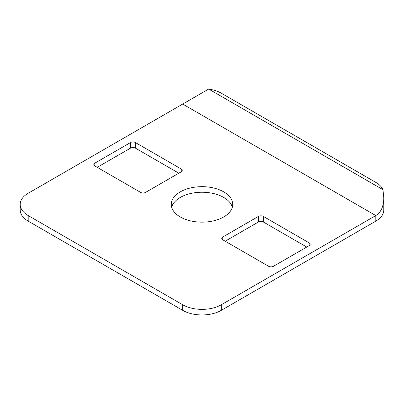 <?xml version="1.0" encoding="UTF-8"?>
<svg xmlns="http://www.w3.org/2000/svg" width="404" height="404" viewBox="0 0 404 404"><rect width="100%" height="100%" fill="white"/><g stroke="black" fill="none" stroke-linecap="round" stroke-linejoin="round"><path stroke-width="0.61" d="M222.761 239.809L268.625 266.286A3.414 1.97 0 0 0 273.452 266.286L309.176 245.662A3.414 1.97 0 0 0 310.176 244.268A3.414 1.97 0 0 0 309.176 242.875L263.312 216.393A3.414 1.97 0 0 0 258.484 216.393L222.761 237.022A3.414 1.97 0 0 0 221.761 238.416A3.414 1.97 0 0 0 222.761 239.809L222.761 237.022M208.686 89.057L28.199 193.258A27.31 15.766 0 0 0 20.2 204.409A27.31 15.766 0 0 0 28.199 215.559L182.689 304.752A27.31 15.766 0 0 0 221.311 304.752L375.801 215.559C381.012 212.352 383.679 206.459 383.8 197.879L382.967 189.678A27.31 15.766 0 0 0 375.801 182.386L221.311 93.193A27.31 15.766 0 0 0 208.686 89.057L382.967 189.678M20.2 204.409L20.2 209.984A27.31 15.766 0 0 0 28.199 221.134L182.689 310.328A27.31 15.766 0 0 0 221.311 310.328L375.801 221.134A27.31 15.766 0 0 0 383.8 209.984L383.8 197.879M178.826 173.19L135.375 148.106A3.414 1.97 0 0 0 130.548 148.106L97.238 167.337M306.762 247.056L263.312 221.968A3.414 1.97 0 0 0 258.484 221.968L225.174 241.203M232.34 207.196A30.724 17.741 0 0 0 202 192.243A30.724 17.741 0 0 0 171.66 207.196M130.548 142.531L94.824 163.155A3.414 1.97 0 0 0 93.824 164.549A3.414 1.97 0 0 0 94.824 165.943L140.688 192.425A3.414 1.97 0 0 0 145.516 192.425L181.239 171.796A3.414 1.97 0 0 0 182.239 170.402A3.414 1.97 0 0 0 181.239 169.008L135.375 142.531A3.414 1.97 0 0 0 130.548 142.531L130.548 148.106M180.275 216.953A30.724 17.741 0 0 0 213.756 220.796A30.724 17.741 0 0 0 232.724 204.409A30.724 17.741 0 0 0 202 186.668A30.724 17.741 0 0 0 171.276 204.409A30.724 17.741 0 0 0 180.275 216.953M182.689 104.065L375.801 215.559L375.801 221.134M221.311 304.752L221.311 310.328M182.689 304.752L182.689 310.328M28.199 215.559L28.199 221.134M309.176 242.875L309.176 245.662M263.312 216.393L263.312 221.968M258.484 216.393L258.484 221.968M181.239 169.008L181.239 171.796M135.375 142.531L135.375 148.106M94.824 163.155L94.824 165.943"/></g></svg>
